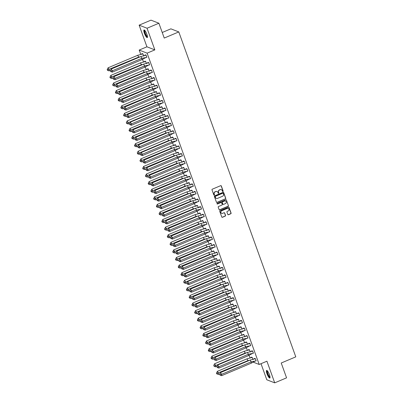 <?xml version="1.0" encoding="UTF-8"?>
<svg xmlns="http://www.w3.org/2000/svg" width="403" height="403" viewBox="0 0 403 403"><rect width="100%" height="100%" fill="white"/><g stroke="black" fill="none" stroke-linecap="round" stroke-linejoin="round"><path stroke-width="0.6" d="M222.93 191.485A0.363 0.343 111.3 0 0 223.136 191.012L221.312 185.939A0.519 0.494 111.3 0 0 220.673 185.662L212.295 189.198A0.519 0.494 111.3 0 0 212.003 189.873L213.827 194.946A0.363 0.343 111.3 0 0 214.275 195.143A0.363 0.343 111.3 0 0 214.482 194.669L214.245 194.014A1.662 1.577 111.3 0 1 215.182 191.858L215.882 191.561A1.662 1.577 111.3 0 1 217.922 192.463L218.159 193.118A0.363 0.343 111.3 0 0 218.602 193.314A0.363 0.343 111.3 0 0 218.809 192.841L218.572 192.186A1.662 1.577 111.3 0 1 219.509 190.03L220.209 189.732A1.662 1.577 111.3 0 1 222.249 190.634L222.486 191.289A0.363 0.343 111.3 0 0 222.93 191.485M222.602 191.45A0.363 0.343 111.3 0 0 222.98 190.951L221.151 185.879A0.519 0.494 111.3 0 0 220.95 185.632M213.948 195.107A0.363 0.343 111.3 0 0 214.32 194.609L214.245 194.014M218.275 193.279A0.363 0.343 111.3 0 0 218.653 192.78L218.572 192.186M266.977 373.752A4.131 0.977 67.1 0 1 266.605 370.428A4.131 0.977 67.1 0 1 269.446 374.714A4.131 0.977 67.1 0 1 269.819 378.039A4.131 0.977 67.1 0 1 266.977 373.752M144.4 33.293A4.131 0.977 67.1 0 1 144.027 29.968A4.131 0.977 67.1 0 1 146.873 34.255A4.131 0.977 67.1 0 1 147.246 37.58A4.131 0.977 67.1 0 1 144.4 33.293M139.131 25.157L150.984 20.15L158.898 23.228L147.045 28.235L139.131 25.157L146.924 46.803L139.196 50.068L147.11 53.146L259.194 364.468L253.149 362.116M261.013 363.697L266.801 379.772L274.715 382.85L266.922 361.204L259.194 364.468M158.898 23.228L164.238 38.063L178.796 31.918L295.782 356.862L281.229 363.007L286.568 377.843L274.715 382.85M227.801 214.472A0.519 0.494 111.3 0 0 228.441 214.754L230.788 213.761A0.519 0.494 111.3 0 0 231.085 213.086L229.055 207.449A0.519 0.494 111.3 0 0 228.415 207.172L220.038 210.709A0.519 0.494 111.3 0 0 219.746 211.384L221.776 217.016A0.519 0.494 111.3 0 0 222.411 217.298L225.252 216.099A0.519 0.494 111.3 0 0 225.544 215.424L224.678 213.011A0.519 0.494 111.3 0 0 224.038 212.734L222.632 213.328A1.39 1.315 111.3 0 1 220.844 212.074A1.39 1.315 111.3 0 1 221.71 210.774L227.227 208.442A1.39 1.315 111.3 0 1 229.015 209.696A1.39 1.315 111.3 0 1 228.148 210.996L227.227 211.384A0.519 0.494 111.3 0 0 226.934 212.059L227.801 214.472M146.924 46.803L154.838 49.881L147.045 28.235M154.838 49.881L147.11 53.146M225.443 198.911A0.519 0.494 111.3 0 0 225.735 198.236L223.71 192.604A0.519 0.494 111.3 0 0 223.071 192.322L214.693 195.858A0.519 0.494 111.3 0 0 214.401 196.533L216.431 202.165A0.519 0.494 111.3 0 0 217.066 202.447L225.287 198.85A0.519 0.494 111.3 0 0 225.579 198.175L223.549 192.538A0.519 0.494 111.3 0 0 223.348 192.291M226.38 200.029L228.41 205.661A0.519 0.494 111.3 0 1 228.118 206.336L219.741 209.872A0.519 0.494 111.3 0 1 219.101 209.59L218.235 207.182A0.519 0.494 111.3 0 1 218.527 206.507L221.927 205.072A0.519 0.494 111.3 0 0 222.219 204.397L221.64 202.8A0.519 0.494 111.3 0 0 221.005 202.518L217.469 204.009A0.363 0.343 111.3 0 1 217 203.681A0.363 0.343 111.3 0 1 217.227 203.344L225.745 199.747A0.519 0.494 111.3 0 1 226.38 200.029L228.41 205.661M178.796 31.918L170.882 28.84L162.233 32.492M250.031 357.919L249.084 355.285M247.301 350.333L246.354 347.698M244.566 342.741L243.619 340.112M241.835 335.155L240.888 332.52M239.105 327.563L238.158 324.934M236.37 319.977L235.423 317.342M233.639 312.39L232.692 309.756M230.909 304.799L229.957 302.169M228.174 297.213L227.227 294.578M225.443 289.621L224.496 286.991M222.713 282.035L221.761 279.4M219.978 274.448L219.031 271.813M217.247 266.857L216.3 264.227M214.517 259.27L213.565 256.635M211.782 251.679L210.834 249.049M209.051 244.092L208.104 241.457M206.321 236.506L205.369 233.871M203.586 228.914L202.638 226.285M200.855 221.328L199.908 218.693M198.125 213.736L197.173 211.107M195.39 206.15L194.442 203.515M192.659 198.563L191.712 195.929M189.929 190.972L188.977 188.342M187.194 183.385L186.246 180.751M184.463 175.794L183.516 173.164M181.733 168.207L180.781 165.573M178.997 160.621L178.05 157.986M176.267 153.029L175.32 150.4M173.537 145.443L172.585 142.808M170.801 137.851L169.854 135.222M168.071 130.265L167.124 127.63M165.341 122.678L164.389 120.044M162.605 115.087L161.658 112.457M159.875 107.5L158.928 104.866M157.145 99.909L156.193 97.279M154.409 92.322L153.462 89.688M151.679 84.736L150.732 82.101M148.949 77.144L147.997 74.515M146.213 69.558L145.266 66.923M143.483 61.966L142.536 59.337M140.748 54.38L139.196 50.068M146.783 57.347L146.088 55.07L145.362 54.863M143.589 55.695L142.924 53.836L142.289 53.589M149.513 64.933L148.818 62.656L148.092 62.455M146.324 63.281L145.654 61.427L144.929 61.221M152.243 72.525L151.553 70.243L150.828 70.041M149.055 70.873L148.385 69.014L147.659 68.812M154.979 80.111L154.284 77.834L153.523 77.537L152.485 78.288M151.785 78.459L151.12 76.6L150.395 76.399M157.709 87.698L157.014 85.421L156.288 85.219M154.52 86.046L153.85 84.192L153.125 83.985M160.444 95.289L159.749 93.012L159.024 92.806M157.251 93.637L156.581 91.778L155.855 91.577M163.175 102.876L162.48 100.599L161.754 100.397M159.981 101.224L159.316 99.37L158.591 99.163M165.905 110.467L165.21 108.185L164.484 107.984M162.716 108.815L162.046 106.956L161.417 106.709M168.64 118.054L167.945 115.777L167.22 115.57M165.447 116.402L164.777 114.543L164.051 114.341M171.371 125.64L170.676 123.363L169.95 123.162M168.177 123.988L167.512 122.134L166.877 121.887M174.101 133.232L173.406 130.955L172.68 130.748M170.912 131.579L170.242 129.721L169.517 129.519M176.836 140.818L176.141 138.541L175.416 138.34M173.643 139.166L172.973 137.312L172.343 137.065M179.567 148.41L178.872 146.128L178.146 145.926M176.378 146.757L175.708 144.899L174.983 144.697M182.297 155.996L181.602 153.719L180.876 153.513M179.108 154.344L178.438 152.485L177.809 152.243M185.032 163.583L184.337 161.306L183.577 161.014L182.534 161.759M181.839 161.93L181.169 160.077L180.443 159.87M187.763 171.174L187.068 168.897L186.342 168.691M184.574 169.522L183.904 167.663L183.179 167.462M190.493 178.761L189.798 176.484L189.072 176.282M187.304 177.108L186.634 175.255L185.909 175.048M193.228 186.352L192.533 184.07L191.808 183.869M190.035 184.7L189.37 182.841L188.639 182.64M195.959 193.939L195.264 191.662L194.503 191.365L193.465 192.115M192.77 192.286L192.1 190.428L191.375 190.226M198.689 201.525L197.994 199.248L197.269 199.047M195.5 199.873L194.83 198.019L194.105 197.813M201.424 209.117L200.729 206.84L200.004 206.633M198.231 207.464L197.566 205.606L196.835 205.404M204.155 216.703L203.46 214.426L202.734 214.225M200.966 215.051L200.296 213.197L199.571 212.991M206.885 224.295L206.195 222.013L205.465 221.811M203.696 222.642L203.026 220.784L202.301 220.582M209.62 231.881L208.925 229.604L208.2 229.403M206.427 230.229L205.762 228.37L205.031 228.169M212.351 239.468L211.656 237.191L210.93 236.989M209.162 237.815L208.492 235.962L207.857 235.715M215.081 247.059L214.391 244.782L213.661 244.576M211.892 245.407L211.222 243.548L210.497 243.347M217.816 254.646L217.121 252.369L216.396 252.167M214.623 252.993L213.958 251.14L213.227 250.933M220.547 262.237L219.852 259.955L219.126 259.754M217.358 260.585L216.688 258.726L215.963 258.525M223.277 269.824L222.587 267.547L221.857 267.345M220.088 268.171L219.418 266.312L218.789 266.071M226.012 277.41L225.317 275.133L224.557 274.841L223.514 275.587M222.819 275.758L222.154 273.904L221.423 273.702M228.743 285.002L228.048 282.725L227.322 282.518M225.554 283.349L224.884 281.49L224.159 281.289M231.473 292.588L230.783 290.311L230.022 290.014L228.98 290.765M228.284 290.936L227.614 289.082L226.889 288.875M234.208 300.18L233.513 297.898L232.788 297.696M231.015 298.527L230.35 296.668L229.619 296.467M236.939 307.766L236.244 305.489L235.518 305.288M233.75 306.114L233.08 304.255L232.355 304.053M239.669 315.353L238.979 313.076L238.249 312.874M236.48 313.7L235.81 311.846L235.085 311.645M242.405 322.944L241.709 320.667L240.949 320.37L239.906 321.115M239.211 321.292L238.546 319.433L237.815 319.231M245.135 330.531L244.44 328.254L243.714 328.052M241.946 328.878L241.276 327.024L240.551 326.818M247.865 338.122L247.175 335.845L246.445 335.639M244.676 336.47L244.006 334.611L243.281 334.409M250.601 345.709L249.905 343.432L249.18 343.23M247.407 344.056L246.742 342.197L246.011 341.996M253.331 353.295L252.636 351.018L251.91 350.817M250.142 351.643L249.472 349.789L248.837 349.542M256.061 360.887L255.371 358.61L254.641 358.403M252.872 359.234L252.202 357.375L251.477 357.174M221.282 189.682A1.662 1.577 111.3 0 0 220.053 189.672L220.209 189.732M218.416 192.125A1.662 1.577 111.3 0 1 219.353 189.969L220.053 189.672M216.955 191.511A1.662 1.577 111.3 0 0 215.721 191.501L215.882 191.561M214.084 193.954A1.662 1.577 111.3 0 1 215.026 191.793L215.721 191.501M216.628 202.417A0.519 0.494 111.3 0 0 216.91 202.387L225.287 198.85M223.247 193.405A0.363 0.343 111.3 0 0 222.799 193.203L215.449 196.311A0.363 0.343 111.3 0 0 215.242 196.785L215.489 197.475A1.662 1.577 111.3 0 0 217.529 198.372L222.557 196.251A1.662 1.577 111.3 0 0 223.494 194.095L223.247 193.405M222.97 193.178A0.363 0.343 111.3 0 0 222.642 193.143L222.799 193.203M216.3 198.362A1.662 1.577 111.3 0 1 215.333 197.415L215.081 196.719A0.363 0.343 111.3 0 1 215.288 196.251L222.642 193.143M219.303 209.842A0.519 0.494 111.3 0 0 219.58 209.812L227.957 206.276A0.519 0.494 111.3 0 0 228.249 205.601M221.282 202.487A0.519 0.494 111.3 0 0 220.849 202.457L217.469 204.009M225.448 203.58A1.39 1.315 111.3 0 0 225.494 201.011A1.39 1.315 111.3 0 0 224.531 201.026L222.587 201.848A0.519 0.494 111.3 0 0 222.295 202.523L222.869 204.125A0.519 0.494 111.3 0 0 223.509 204.402L225.448 203.58M225.413 200.981A1.39 1.315 111.3 0 0 224.37 200.966L224.531 201.026M223.071 204.371A0.519 0.494 111.3 0 1 222.713 204.059L222.134 202.462A0.519 0.494 111.3 0 1 222.431 201.787L224.37 200.966M228.108 208.396A1.39 1.315 111.3 0 0 227.07 208.381L227.227 208.442M221.59 213.313A1.39 1.315 111.3 0 1 221.554 210.709L227.07 208.381M221.977 217.267A0.519 0.494 111.3 0 0 222.255 217.237L225.091 216.038A0.519 0.494 111.3 0 0 225.388 215.363L224.516 212.95A0.519 0.494 111.3 0 0 224.32 212.703M228.002 214.723A0.519 0.494 111.3 0 0 228.279 214.688L230.632 213.696A0.519 0.494 111.3 0 0 230.924 213.026L228.894 207.389A0.519 0.494 111.3 0 0 228.697 207.142M141.121 54.289L142.214 53.624L142.944 53.891M140.148 56.828L138.728 57.055L138.738 57.422M108.08 67.805L107.238 69.81L107.591 70.389L109.193 70.903L109.137 69.548L108.08 67.805L137.665 55.312L142.924 53.901L143.715 56.088M109.193 70.903L110.523 70.339M107.591 70.389L107.571 69.941L138.728 57.055L137.665 55.312M107.571 69.941L107.218 69.356M140.828 56.541L141.891 58.284L146.878 57.322L146.093 55.13L140.828 56.541L111.243 69.039L112.306 70.782L141.891 58.284L141.947 59.639L145.73 57.599M146.108 55.125L145.377 54.853L144.289 55.518M112.356 72.132L110.754 71.623L110.739 71.17L112.306 70.782L112.356 72.132L141.947 59.639M110.739 71.17L110.382 70.59L111.243 69.039M110.382 70.59L110.754 71.623M147.478 36.854A3.577 0.841 67.1 0 1 145.528 34.587A3.577 0.841 67.1 0 1 144.46 30.563A3.577 0.841 67.1 0 1 144.707 30.301M144.899 30.512A3.31 0.781 -112.9 0 0 144.808 30.688A3.31 0.781 -112.9 0 0 145.664 34.114A3.31 0.781 -112.9 0 0 147.458 36.577M144.274 29.978A4.106 0.967 -112.9 0 0 144.229 30.109A4.106 0.967 -112.9 0 0 145.206 34.179A4.106 0.967 -112.9 0 0 147.407 37.393M270.05 377.319A3.577 0.841 67.1 0 1 268.101 375.047A3.577 0.841 67.1 0 1 267.033 371.022A3.577 0.841 67.1 0 1 267.285 370.765M267.471 370.972A3.31 0.781 -112.9 0 0 267.385 371.148A3.31 0.781 -112.9 0 0 268.237 374.573A3.31 0.781 -112.9 0 0 270.035 377.037M266.846 370.443A4.106 0.967 -112.9 0 0 266.801 370.569A4.106 0.967 -112.9 0 0 267.778 374.639A4.106 0.967 -112.9 0 0 269.98 377.853M143.856 61.876L145.025 61.18M142.884 64.42L141.458 64.641L141.473 65.014M110.81 75.396L109.969 77.396L110.321 77.981L111.923 78.489L111.873 77.139L110.81 75.396L140.395 62.898L145.659 61.488L144.944 61.211M111.923 78.489L113.253 77.93M110.321 77.981L110.306 77.527L141.458 64.641L140.395 62.898M146.445 63.679L145.674 61.483M110.306 77.527L109.948 76.948M146.586 69.467L147.755 68.767M145.614 72.006L144.188 72.233L144.203 72.6M113.54 82.983L112.699 84.988L113.052 85.567L114.659 86.081L114.603 84.726L113.54 82.983L143.13 70.49L148.39 69.079L147.679 68.802M114.659 86.081L115.983 85.517M113.052 85.567L113.036 85.119L144.188 72.233L143.13 70.49M149.175 71.266L148.405 69.069M113.036 85.119L112.684 84.534M149.317 77.054L150.485 76.358M148.344 79.593L146.924 79.819L146.939 80.192M116.276 90.569L115.434 92.574L115.787 93.153L117.389 93.667L117.333 92.317L116.276 90.569L145.861 78.076L151.12 76.666L150.41 76.389M117.389 93.667L118.719 93.108M115.787 93.153L115.767 92.705L146.924 79.819L145.861 78.076M151.911 78.857L151.14 76.661M115.767 92.705L115.414 92.126M152.052 84.645L153.221 83.945M151.08 87.184L149.654 87.411L149.669 87.778M119.006 98.161L118.165 100.161L118.517 100.745L120.119 101.254L120.069 99.904L119.006 98.161L148.591 85.663L153.855 84.257L153.14 83.98M120.119 101.254L121.449 100.695M118.517 100.745L118.502 100.292L149.654 87.411L148.591 85.663M154.641 86.444L153.87 84.247M118.502 100.292L118.144 99.712M154.782 92.232L155.951 91.531M153.81 94.77L152.384 94.997L152.399 95.365M121.741 105.747L120.895 107.752L121.248 108.331L122.855 108.845L122.799 107.49L121.741 105.747L151.327 93.254L156.586 91.844L155.875 91.567M122.855 108.845L124.179 108.281M121.248 108.331L121.232 107.883L152.384 94.997L151.327 93.254M157.371 94.03L156.601 91.834M121.232 107.883L120.88 107.299M143.564 64.132L144.622 65.875L149.609 64.908L148.823 62.722L143.564 64.132L113.973 76.625L115.036 78.368L144.622 65.875L144.677 67.225L148.465 65.185M148.823 62.722L148.113 62.445L147.019 63.11M115.092 79.723L113.485 79.21L113.47 78.761L115.036 78.368L115.092 79.723L144.677 67.225M113.47 78.761L113.117 78.177L113.973 76.625M113.117 78.177L113.485 79.21M146.294 71.719L147.357 73.462L152.344 72.5L151.553 70.308L146.294 71.719L116.709 84.212L117.767 85.96L147.357 73.462L147.407 74.817L151.196 72.772M151.573 70.303L150.843 70.031L149.75 70.696M117.822 87.31L116.22 86.796L116.2 86.348L117.767 85.96L117.822 87.31L147.407 74.817M116.2 86.348L115.847 85.768L116.709 84.212M115.847 85.768L116.22 86.796M149.024 79.305L150.087 81.053L155.074 80.086L154.289 77.9L149.024 79.305L119.439 91.803L120.502 93.546L150.087 81.053L150.143 82.403L153.926 80.363M154.304 77.89L153.654 77.588M120.552 94.896L118.95 94.388L118.935 93.934L120.502 93.546L120.552 94.896L150.143 82.403M118.935 93.934L118.578 93.355L119.439 91.803M118.578 93.355L118.95 94.388M151.76 86.897L152.818 88.64L157.805 87.673L157.019 85.486L151.76 86.897L122.169 99.39L123.232 101.133L152.818 88.64L152.873 89.99L156.661 87.95M157.034 85.476L156.309 85.209L155.215 85.874M123.288 102.488L121.681 101.974L121.666 101.526L123.232 101.133L123.288 102.488L152.873 89.99M121.666 101.526L121.313 100.941L122.169 99.39M121.313 100.941L121.681 101.974M154.49 94.483L155.553 96.226L160.54 95.264L159.749 93.073L154.49 94.483L124.905 106.981L125.963 108.724L155.553 96.226L155.603 97.581L159.392 95.541M159.769 93.068L159.039 92.796L157.946 93.461M126.018 110.074L124.416 109.566L124.396 109.112L125.963 108.724L126.018 110.074L155.603 97.581M124.396 109.112L124.043 108.533L124.905 106.981M124.043 108.533L124.416 109.566M157.513 99.818L158.681 99.123M156.54 102.362L155.12 102.584L155.135 102.956M124.472 113.339L123.63 115.339L123.983 115.923L125.585 116.432L125.529 115.082L124.472 113.339L154.057 100.841L159.316 99.43L158.606 99.153M125.585 116.432L126.915 115.873M123.983 115.923L123.963 115.47L155.12 102.584L154.057 100.841M160.107 101.621L159.336 99.425M123.963 115.47L123.61 114.89M157.22 102.075L158.283 103.818L163.27 102.851L162.485 100.664L157.22 102.075L127.635 114.568L128.698 116.311L158.283 103.818L158.339 105.168L162.127 103.128M162.5 100.654L161.769 100.387L160.681 101.052M128.748 117.666L127.147 117.152L127.131 116.704L128.698 116.311L128.748 117.666L158.339 105.168M127.131 116.704L126.774 116.119L127.635 114.568M126.774 116.119L127.147 117.152M160.248 107.41L161.336 106.745L162.051 107.022L156.787 108.432L157.865 110.543M159.276 109.948L157.85 110.175L128.265 122.668L128.315 124.023L129.645 123.459M162.837 109.208L162.051 107.022M127.202 120.925L126.341 122.477L126.713 123.509L126.698 123.061L128.265 122.668L127.202 120.925L156.787 108.432M126.713 123.509L128.315 124.023M126.698 123.061L126.341 122.477M159.956 109.661L161.014 111.404L166.001 110.442L165.215 108.251L159.956 109.661L130.365 122.154L131.428 123.902L161.014 111.404L161.069 112.759L164.857 110.714M165.23 108.246L164.505 107.974L163.411 108.639M131.484 125.252L129.877 124.739L129.862 124.29L131.428 123.902L131.484 125.252L161.069 112.759M129.862 124.29L129.509 123.711L130.365 122.154M129.509 123.711L129.877 124.739M162.978 114.996L164.147 114.301M162.006 117.535L160.58 117.762L160.596 118.134M129.937 128.512L129.091 130.517L129.444 131.096L131.051 131.61L130.995 130.26L129.937 128.512L159.523 116.019L164.782 114.608L164.071 114.331M131.051 131.61L132.375 131.051M129.444 131.096L129.428 130.648L160.58 117.762L159.523 116.019M165.568 116.799L164.797 114.603M129.428 130.648L129.076 130.068M162.686 117.253L163.749 118.996L168.736 118.029L167.945 115.842L162.686 117.253L133.101 129.746L134.159 131.489L163.749 118.996L163.799 120.346L167.588 118.306M167.965 115.832L167.235 115.565L166.142 116.23M134.214 132.839L132.612 132.33L132.592 131.877L134.159 131.489L134.214 132.839L163.799 120.346M132.592 131.877L132.239 131.297L133.101 129.746M132.239 131.297L132.612 132.33M165.709 122.588L166.802 121.923L167.532 122.19M164.736 125.126L163.316 125.353L163.331 125.721M132.668 136.103L131.826 138.103L132.179 138.687L133.781 139.196L133.725 137.846L132.668 136.103L162.253 123.605L167.512 122.2L168.303 124.386M133.781 139.196L135.111 138.637M132.179 138.687L132.159 138.234L163.316 125.353L162.253 123.605M132.159 138.234L131.806 137.655M165.416 124.839L166.479 126.582L171.466 125.615L170.681 123.429L165.416 124.839L135.831 137.332L136.894 139.075L166.479 126.582L166.535 127.932L170.323 125.892M170.696 123.419L169.965 123.152L168.877 123.817M136.944 140.43L135.343 139.917L135.327 139.468L136.894 139.075L136.944 140.43L166.535 127.932M135.327 139.468L134.97 138.884L135.831 137.332M134.97 138.884L135.343 139.917M168.444 130.174L169.613 129.474M167.472 132.713L166.046 132.94L166.061 133.307M135.398 143.69L134.557 145.695L134.909 146.274L136.511 146.788L136.461 145.433L135.398 143.69L164.983 131.197L170.247 129.786L169.532 129.509M136.511 146.788L137.841 146.224M134.909 146.274L134.894 145.826L166.046 132.94L164.983 131.197M171.033 131.972L170.262 129.776M134.894 145.826L134.537 145.241M168.152 132.426L169.21 134.169L174.197 133.207L173.411 131.015L168.152 132.426L138.561 144.924L139.624 146.667L169.21 134.169L169.265 135.524L173.053 133.484M173.426 131.01L172.701 130.738L171.607 131.403M139.68 148.017L138.073 147.508L138.058 147.055L139.624 146.667L139.68 148.017L169.265 135.524M138.058 147.055L137.705 146.475L138.561 144.924M137.705 146.475L138.073 147.508M171.174 137.761L172.267 137.096L172.998 137.368L167.719 138.783L168.792 140.899M170.202 140.304L168.776 140.526L139.191 153.024L139.247 154.374L140.571 153.815M173.764 139.564L172.978 137.373M138.133 151.281L137.272 152.833L137.64 153.865L137.625 153.412L139.191 153.024L138.133 151.281L167.719 138.783M137.64 153.865L139.247 154.374M137.625 153.412L137.272 152.833M170.882 140.017L171.945 141.76L176.932 140.793L176.141 138.607L170.882 140.017L141.297 152.51L142.355 154.253L171.945 141.76L171.995 143.11L175.784 141.07M176.161 138.597L175.431 138.33L174.338 138.995M142.41 155.608L140.808 155.095L140.788 154.646L142.355 154.253L142.41 155.608L171.995 143.11M140.788 154.646L140.435 154.062L141.297 152.51M140.435 154.062L140.808 155.095M173.905 145.352L175.073 144.652M172.932 147.891L171.512 148.118L171.527 148.485M140.864 158.868L140.022 160.873L140.375 161.452L141.977 161.966L141.921 160.611L140.864 158.868L170.449 146.375L175.708 144.964L174.998 144.687M141.977 161.966L143.307 161.401M140.375 161.452L140.355 161.004L171.512 148.118L170.449 146.375M176.499 147.15L175.728 144.954M140.355 161.004L140.002 160.419M173.612 147.604L174.675 149.347L179.662 148.385L178.877 146.193L173.612 147.604L144.027 160.097L145.09 161.845L174.675 149.347L174.731 150.702L178.519 148.657M178.877 146.193L178.161 145.916L177.073 146.581M145.14 163.195L143.539 162.681L143.523 162.233L145.09 161.845L145.14 163.195L174.731 150.702M143.523 162.233L143.166 161.653L144.027 160.097M143.166 161.653L143.539 162.681M176.64 152.939L177.728 152.274L178.458 152.546M175.668 155.477L174.242 155.704L174.257 156.077M143.594 166.454L142.753 168.459L143.105 169.038L144.707 169.552L144.657 168.202L143.594 166.454L173.179 153.961L178.443 152.551L179.229 154.742M144.707 169.552L146.037 168.993M143.105 169.038L143.09 168.59L174.242 155.704L173.179 153.961M143.09 168.59L142.733 168.011M176.348 155.195L177.406 156.938L182.393 155.971L181.607 153.785L176.348 155.195L146.763 167.688L147.82 169.431L177.406 156.938L177.461 158.288L181.249 156.248M181.622 153.775L180.897 153.508L179.803 154.173M147.876 170.781L146.269 170.273L146.254 169.819L147.82 169.431L147.876 170.781L177.461 158.288M146.254 169.819L145.901 169.24L146.763 167.688M145.901 169.24L146.269 170.273M179.37 160.53L180.539 159.83M178.398 163.069L176.972 163.296L176.988 163.663M146.329 174.046L145.483 176.046L145.841 176.63L147.443 177.139L147.387 175.789L146.329 174.046L175.915 161.553L181.174 160.142L180.463 159.865M147.443 177.139L148.767 176.579M145.841 176.63L145.821 176.176L176.972 163.296L175.915 161.553M181.96 162.328L181.194 160.132M145.821 176.176L145.468 175.597M179.078 162.782L180.141 164.525L185.128 163.558L184.337 161.371L179.078 162.782L149.493 175.275L150.551 177.018L180.141 164.525L180.191 165.875L183.98 163.835M184.357 161.361L183.703 161.059M150.606 178.373L149.004 177.859L148.984 177.411L150.551 177.018L150.606 178.373L180.191 165.875M148.984 177.411L148.631 176.826L149.493 175.275M148.631 176.826L149.004 177.859M182.101 168.116L183.269 167.416M181.128 170.655L179.708 170.882L179.723 171.25M149.06 181.632L148.218 183.637L148.571 184.216L150.173 184.73L150.118 183.375L149.06 181.632L178.645 169.139L183.904 167.729L183.194 167.452M150.173 184.73L151.503 184.166M148.571 184.216L148.551 183.768L179.708 170.882L178.645 169.139M184.695 169.915L183.924 167.719M148.551 183.768L148.198 183.184M181.808 170.368L182.871 172.111L187.858 171.149L187.073 168.958L181.808 170.368L152.223 182.866L153.286 184.609L182.871 172.111L182.927 173.466L186.715 171.426M187.088 168.953L186.357 168.681L185.269 169.346M153.336 185.959L151.735 185.451L151.719 184.997L153.286 184.609L153.336 185.959L182.927 173.466M151.719 184.997L151.362 184.418L152.223 182.866M151.362 184.418L151.735 185.451M184.836 175.703L186.005 175.008M183.864 178.247L182.438 178.469L182.453 178.841M151.79 189.224L150.949 191.224L151.301 191.808L152.903 192.317L152.853 190.967L151.79 189.224L181.375 176.726L186.639 175.315L185.924 175.038M152.903 192.317L154.233 191.757M151.301 191.808L151.286 191.354L182.438 178.469L181.375 176.726M187.425 177.506L186.654 175.31M151.286 191.354L150.929 190.775M184.544 177.96L185.602 179.703L190.589 178.736L189.803 176.549L184.544 177.96L154.959 190.453L156.016 192.196L185.602 179.703L185.657 181.053L189.445 179.013M189.803 176.549L189.093 176.272L188 176.937M156.072 193.551L154.465 193.037L154.45 192.589L156.016 192.196L156.072 193.551L185.657 181.053M154.45 192.589L154.097 192.004L154.959 190.453M154.097 192.004L154.465 193.037M187.566 183.294L188.735 182.594M186.594 185.833L185.168 186.06L185.184 186.428M154.525 196.81L153.679 198.815L154.037 199.394L155.639 199.908L155.583 198.553L154.525 196.81L184.111 184.317L189.37 182.907L188.659 182.63M155.639 199.908L156.963 199.344M154.037 199.394L154.017 198.946L185.168 186.06L184.111 184.317M190.156 185.093L189.39 182.897M154.017 198.946L153.664 198.362M187.274 185.546L188.337 187.289L193.324 186.327L192.533 184.136L187.274 185.546L157.689 198.039L158.747 199.787L188.337 187.289L188.387 188.644L192.176 186.604M192.553 184.131L191.823 183.859L190.73 184.524M158.802 201.137L157.2 200.623L157.18 200.175L158.747 199.787L158.802 201.137L188.387 188.644M157.18 200.175L156.827 199.596L157.689 198.039M156.827 199.596L157.2 200.623M190.297 190.881L191.465 190.186M189.329 193.42L187.904 193.647L187.919 194.019M157.256 204.397L156.414 206.401L156.767 206.981L158.369 207.495L158.314 206.145L157.256 204.397L186.841 191.904L192.1 190.493L191.39 190.216M158.369 207.495L159.699 206.935M156.767 206.981L156.747 206.532L187.904 193.647L186.841 191.904M192.891 192.684L192.12 190.488M156.747 206.532L156.394 205.953M190.004 193.138L191.067 194.881L196.054 193.914L195.269 191.727L190.004 193.138L160.419 205.631L161.482 207.374L191.067 194.881L191.123 196.231L194.911 194.191M195.269 191.727L194.634 191.415M161.532 208.724L159.931 208.215L159.915 207.762L161.482 207.374L161.532 208.724L191.123 196.231M159.915 207.762L159.558 207.182L160.419 205.631M159.558 207.182L159.931 208.215M193.032 198.472L194.201 197.772M192.06 201.011L190.634 201.238L190.649 201.606M159.986 211.988L159.145 213.988L159.497 214.572L161.099 215.081L161.049 213.731L159.986 211.988L189.571 199.495L194.835 198.085L194.12 197.808M161.099 215.081L162.429 214.522M159.497 214.572L159.482 214.119L190.634 201.238L189.571 199.495M195.621 200.271L194.851 198.075M159.482 214.119L159.125 213.54M192.74 200.724L193.798 202.467L198.785 201.5L197.999 199.314L192.74 200.724L163.155 213.217L164.212 214.96L193.798 202.467L193.853 203.817L197.641 201.777M198.019 199.304L197.289 199.037L196.196 199.702M164.268 216.315L162.666 215.801L162.646 215.353L164.212 214.96L164.268 216.315L193.853 203.817M162.646 215.353L162.293 214.769L163.155 213.217M162.293 214.769L162.666 215.801M195.762 206.059L196.931 205.359M194.79 208.598L193.364 208.825L193.38 209.192M162.721 219.575L161.875 221.579L162.233 222.159L163.835 222.673L163.779 221.318L162.721 219.575L192.307 207.082L197.566 205.671L196.855 205.394M163.835 222.673L165.159 222.108M162.233 222.159L162.213 221.71L193.364 208.825L192.307 207.082M198.352 207.857L197.586 205.661M162.213 221.71L161.86 221.126M195.47 208.311L196.533 210.054L201.52 209.092L200.729 206.9L195.47 208.311L165.885 220.809L166.943 222.552L196.533 210.054L196.583 211.409L200.372 209.369M200.749 206.895L200.019 206.623L198.926 207.288M166.998 223.902L165.396 223.393L165.376 222.94L166.943 222.552L166.998 223.902L196.583 211.409M165.376 222.94L165.023 222.36L165.885 220.809M165.023 222.36L165.396 223.393M198.493 213.645L199.661 212.95M197.525 216.189L196.1 216.411L196.115 216.784M165.452 227.166L164.61 229.166L164.963 229.75L166.565 230.259L166.51 228.909L165.452 227.166L195.037 214.668L200.296 213.258L199.586 212.98M166.565 230.259L167.895 229.7M164.963 229.75L164.943 229.297L196.1 216.411L195.037 214.668M201.087 215.449L200.316 213.252M164.943 229.297L164.59 228.718M198.2 215.902L199.263 217.645L204.25 216.678L203.465 214.492L198.2 215.902L168.615 228.395L169.678 230.138L199.263 217.645L199.319 218.995L203.107 216.955M203.48 214.482L202.749 214.215L201.661 214.88M169.728 231.493L168.127 230.979L168.111 230.531L169.678 230.138L169.728 231.493L199.319 218.995M168.111 230.531L167.754 229.947L168.615 228.395M167.754 229.947L168.127 230.979M201.228 221.237L202.397 220.537M200.256 223.776L198.83 224.003L198.845 224.37M168.182 234.753L167.341 236.757L167.693 237.337L169.295 237.851L169.245 236.496L168.182 234.753L197.767 222.26L203.031 220.849L202.316 220.572M169.295 237.851L170.625 237.286M167.693 237.337L167.678 236.888L198.83 224.003L197.767 222.26M203.817 223.035L203.047 220.839M167.678 236.888L167.321 236.304M200.936 223.489L201.994 225.232L206.981 224.27L206.195 222.078L200.936 223.489L171.351 235.982L172.408 237.73L201.994 225.232L202.049 226.587L205.837 224.547M206.215 222.073L205.485 221.801L204.392 222.466M172.464 239.08L170.862 238.566L170.842 238.118L172.408 237.73L172.464 239.08L202.049 226.587M170.842 238.118L170.489 237.538L171.351 235.982M170.489 237.538L170.862 238.566M203.958 228.823L205.127 228.128M202.986 231.362L201.56 231.589L201.576 231.962M170.917 242.339L170.071 244.344L170.429 244.923L172.031 245.437L171.975 244.087L170.917 242.339L200.503 229.846L205.762 228.436L205.051 228.158M172.031 245.437L173.355 244.878M170.429 244.923L170.409 244.475L201.56 231.589L200.503 229.846M206.548 230.627L205.782 228.43M170.409 244.475L170.056 243.896M203.666 231.08L204.729 232.823L209.716 231.856L208.925 229.67L203.666 231.08L174.081 243.573L175.139 245.316L204.729 232.823L204.779 234.173L208.568 232.133M208.945 229.66L208.215 229.393L207.122 230.058M175.194 246.666L173.592 246.157L173.572 245.704L175.139 245.316L175.194 246.666L204.779 234.173M173.572 245.704L173.219 245.125L174.081 243.573M173.219 245.125L173.592 246.157M206.689 236.415L207.782 235.75L208.512 236.017M205.721 238.954L204.296 239.181L204.311 239.548M173.648 249.931L172.806 251.93L173.159 252.515L174.761 253.024L174.711 251.674L173.648 249.931L203.233 237.438L208.492 236.027L209.283 238.213M174.761 253.024L176.091 252.464M173.159 252.515L173.139 252.061L204.296 239.181L203.233 237.438M173.139 252.061L172.786 251.482M206.396 238.667L207.459 240.41L212.446 239.442L211.661 237.256L206.396 238.667L176.811 251.16L177.874 252.903L207.459 240.41L207.515 241.76L211.303 239.72M211.676 237.246L210.945 236.979L209.857 237.644M177.924 254.258L176.323 253.744L176.307 253.296L177.874 252.903L177.924 254.258L207.515 241.76M176.307 253.296L175.95 252.711L176.811 251.16M175.95 252.711L176.323 253.744M209.424 244.001L210.593 243.301M208.452 246.54L207.026 246.767L207.041 247.135M176.378 257.517L175.537 259.522L175.889 260.101L177.496 260.615L177.441 259.26L176.378 257.517L205.963 245.024L211.227 243.614L210.512 243.336M177.496 260.615L178.821 260.051M175.889 260.101L175.874 259.653L207.026 246.767L205.963 245.024M212.013 245.8L211.243 243.603M175.874 259.653L175.517 259.069M209.132 246.253L210.19 247.996L215.177 247.034L214.391 244.843L209.132 246.253L179.547 258.751L180.604 260.494L210.19 247.996L210.245 249.351L214.033 247.311M214.411 244.838L213.681 244.566L212.588 245.231M180.66 261.844L179.058 261.335L179.038 260.882L180.604 260.494L180.66 261.844L210.245 249.351M179.038 260.882L178.685 260.303L179.547 258.751M178.685 260.303L179.058 261.335M212.154 251.588L213.323 250.893M211.182 254.132L209.756 254.353L209.772 254.726M179.113 265.109L178.267 267.108L178.625 267.693L180.227 268.202L180.171 266.851L179.113 265.109L208.699 252.61L213.958 251.2L213.247 250.923M180.227 268.202L181.552 267.642M178.625 267.693L178.605 267.239L209.756 254.353L208.699 252.61M214.744 253.391L213.978 251.195M178.605 267.239L178.252 266.66M211.862 253.845L212.925 255.588L217.912 254.62L217.121 252.434L211.862 253.845L182.277 266.338L183.335 268.081L212.925 255.588L212.975 256.938L216.764 254.898M217.141 252.424L216.411 252.157L215.318 252.822M183.39 269.436L181.788 268.922L181.768 268.474L183.335 268.081L183.39 269.436L212.975 256.938M181.768 268.474L181.415 267.889L182.277 266.338M181.415 267.889L181.788 268.922M214.885 259.179L216.053 258.479M213.917 261.718L212.492 261.945L212.507 262.313M181.844 272.695L181.002 274.7L181.355 275.279L182.957 275.793L182.907 274.438L181.844 272.695L211.429 260.202L216.688 258.791L215.978 258.514M182.957 275.793L184.287 275.229M181.355 275.279L181.335 274.831L212.492 261.945L211.429 260.202M217.479 260.978L216.708 258.781M181.335 274.831L180.982 274.247M214.592 261.431L215.655 263.174L220.643 262.212L219.857 260.021L214.592 261.431L185.007 273.924L186.07 275.672L215.655 263.174L215.711 264.529L219.499 262.489M219.857 260.021L219.141 259.744L218.053 260.409M186.121 277.022L184.519 276.508L184.503 276.06L186.07 275.672L186.121 277.022L215.711 264.529M184.503 276.06L184.146 275.481L185.007 273.924M184.146 275.481L184.519 276.508M217.62 266.766L218.708 266.101L219.439 266.373L214.159 267.788L215.237 269.904M216.648 269.305L215.222 269.531L185.637 282.029L185.692 283.38L187.017 282.82M220.209 268.569L219.423 266.378M184.574 280.281L183.713 281.838L184.085 282.866L184.07 282.417L185.637 282.029L184.574 280.281L214.159 267.788M184.085 282.866L185.692 283.38M184.07 282.417L183.713 281.838M217.328 269.023L218.386 270.766L223.373 269.798L222.587 267.612L217.328 269.023L187.743 281.516L188.8 283.259L218.386 270.766L218.441 272.116L222.229 270.075M222.607 267.602L221.877 267.335L220.784 268M188.856 284.609L187.254 284.1L187.234 283.647L188.8 283.259L188.856 284.609L218.441 272.116M187.234 283.647L186.881 283.067L187.743 281.516M186.881 283.067L187.254 284.1M220.35 274.357L221.519 273.657M219.378 276.896L217.952 277.123L217.968 277.491M187.309 287.873L186.463 289.873L186.821 290.457L188.423 290.966L188.367 289.616L187.309 287.873L216.895 275.38L222.154 273.969L221.443 273.692M188.423 290.966L189.748 290.407M186.821 290.457L186.801 290.004L217.952 277.123L216.895 275.38M222.945 276.156L222.174 273.959M186.801 290.004L186.448 289.425M220.058 276.609L221.121 278.352L226.108 277.385L225.317 275.199L220.058 276.609L190.473 289.102L191.531 290.845L221.121 278.352L221.171 279.702L224.96 277.662M225.317 275.199L224.683 274.886M191.586 292.2L189.984 291.686L189.964 291.238L191.531 290.845L191.586 292.2L221.171 279.702M189.964 291.238L189.612 290.654L190.473 289.102M189.612 290.654L189.984 291.686M223.081 281.944L224.249 281.244M222.113 284.483L220.688 284.709L220.703 285.082M190.04 295.459L189.198 297.464L189.551 298.044L191.153 298.558L191.103 297.202L190.04 295.459L219.625 282.966L224.884 281.556L224.174 281.279M191.153 298.558L192.483 297.993M189.551 298.044L189.531 297.595L220.688 284.709L219.625 282.966M225.675 283.742L224.904 281.546M189.531 297.595L189.178 297.011M222.788 284.196L223.851 285.939L228.839 284.976L228.053 282.785L222.788 284.196L193.203 296.694L194.266 298.437L223.851 285.939L223.907 287.294L227.695 285.253M228.068 282.78L227.337 282.508L226.249 283.173M194.317 299.787L192.715 299.278L192.699 298.825L194.266 298.437L194.317 299.787L223.907 287.294M192.699 298.825L192.342 298.245L193.203 296.694M192.342 298.245L192.715 299.278M225.816 289.53L226.985 288.835M224.844 292.074L223.418 292.296L223.433 292.669M192.77 303.051L191.929 305.051L192.281 305.635L193.888 306.144L193.833 304.794L192.77 303.051L222.355 290.553L227.619 289.142L226.904 288.865M193.888 306.144L195.213 305.585M192.281 305.635L192.266 305.182L223.418 292.296L222.355 290.553M228.405 291.334L227.635 289.137M192.266 305.182L191.914 304.603M225.524 291.787L226.582 293.53L231.569 292.563L230.783 290.377L225.524 291.787L195.939 304.28L196.996 306.023L226.582 293.53L226.637 294.88L230.425 292.84M230.803 290.367L230.148 290.064M197.052 307.378L195.45 306.864L195.43 306.416L196.996 306.023L197.052 307.378L226.637 294.88M195.43 306.416L195.077 305.832L195.939 304.28M195.077 305.832L195.45 306.864M228.546 297.122L229.715 296.422M227.574 299.661L226.148 299.887L226.164 300.255M195.505 310.637L194.659 312.642L195.017 313.222L196.619 313.736L196.563 312.38L195.505 310.637L225.091 298.144L230.35 296.734L229.639 296.457M196.619 313.736L197.944 313.171M195.017 313.222L194.997 312.773L226.148 299.887L225.091 298.144M231.141 298.92L230.37 296.724M194.997 312.773L194.644 312.189M228.254 299.374L229.317 301.117L234.304 300.154L233.513 297.963L228.254 299.374L198.669 311.867L199.732 313.615L229.317 301.117L229.367 302.472L233.156 300.431M233.533 297.958L232.803 297.686L231.71 298.351M199.782 314.965L198.18 314.451L198.16 314.002L199.732 313.615L199.782 314.965L229.367 302.472M198.16 314.002L197.808 313.423L198.669 311.867M197.808 313.423L198.18 314.451M231.277 304.708L232.445 304.013M230.309 307.247L228.884 307.474L228.899 307.847M198.236 318.224L197.394 320.229L197.747 320.808L199.349 321.322L199.299 319.972L198.236 318.224L227.821 305.731L233.08 304.32L232.37 304.043M199.349 321.322L200.679 320.763M197.747 320.808L197.727 320.36L228.884 307.474L227.821 305.731M233.871 306.512L233.1 304.315M197.727 320.36L197.374 319.781M230.984 306.965L232.047 308.708L237.035 307.741L236.249 305.555L230.984 306.965L201.399 319.458L202.462 321.201L232.047 308.708L232.103 310.058L235.891 308.018M236.249 305.555L235.533 305.278L234.445 305.942M202.518 322.551L200.911 322.042L200.896 321.589L202.462 321.201L202.518 322.551L232.103 310.058M200.896 321.589L200.538 321.01L201.399 319.458M200.538 321.01L200.911 322.042M234.012 312.3L235.181 311.6M233.04 314.839L231.614 315.065L231.629 315.433M200.966 325.815L200.125 327.815L200.477 328.4L202.084 328.908L202.029 327.558L200.966 325.815L230.551 313.322L235.815 311.912L235.1 311.635M202.084 328.908L203.409 328.349M200.477 328.4L200.462 327.946L231.614 315.065L230.551 313.322M236.601 314.098L235.831 311.902M200.462 327.946L200.11 327.367M233.72 314.552L234.778 316.295L239.77 315.327L238.979 313.141L233.72 314.552L204.135 327.045L205.192 328.788L234.778 316.295L234.833 317.645L238.621 315.604M238.999 313.131L238.269 312.864L237.176 313.529M205.248 330.143L203.646 329.629L203.626 329.18L205.192 328.788L205.248 330.143L234.833 317.645M203.626 329.18L203.273 328.596L204.135 327.045M203.273 328.596L203.646 329.629M236.742 319.886L237.911 319.186M235.77 322.425L234.345 322.652L234.36 323.025M203.701 333.402L202.855 335.407L203.213 335.986L204.815 336.5L204.759 335.145L203.701 333.402L233.287 320.909L238.546 319.498L237.835 319.221M204.815 336.5L206.14 335.936M203.213 335.986L203.193 335.538L234.345 322.652L233.287 320.909M239.337 321.685L238.566 319.488M203.193 335.538L202.84 334.953M236.45 322.138L237.513 323.881L242.5 322.919L241.709 320.728L236.45 322.138L206.865 334.636L207.928 336.379L237.513 323.881L237.563 325.236L241.352 323.196M241.729 320.723L241.075 320.42M207.978 337.729L206.376 337.22L206.356 336.767L207.928 336.379L207.978 337.729L237.563 325.236M206.356 336.767L206.004 336.188L206.865 334.636M206.004 336.188L206.376 337.22M239.473 327.473L240.641 326.778M238.505 330.017L237.08 330.238L237.095 330.611M206.432 340.993L205.59 342.993L205.943 343.578L207.545 344.086L207.495 342.736L206.432 340.993L236.017 328.495L241.276 327.085L240.566 326.808M207.545 344.086L208.875 343.527M205.943 343.578L205.923 343.124L237.08 330.238L236.017 328.495M242.067 329.276L241.296 327.08M205.923 343.124L205.57 342.545M239.181 329.73L240.243 331.473L245.231 330.505L244.445 328.319L239.181 329.73L209.595 342.223L210.658 343.966L240.243 331.473L240.299 332.823L244.087 330.782M244.46 328.309L243.729 328.042L242.641 328.707M210.714 345.321L209.107 344.807L209.092 344.358L210.658 343.966L210.714 345.321L240.299 332.823M209.092 344.358L208.739 343.774L209.595 342.223M208.739 343.774L209.107 344.807M242.208 335.064L243.377 334.364M241.236 337.603L239.81 337.83L239.825 338.198M209.162 348.58L208.321 350.585L208.673 351.164L210.28 351.678L210.225 350.323L209.162 348.58L238.747 336.087L244.011 334.676L243.296 334.399M210.28 351.678L211.605 351.114M208.673 351.164L208.658 350.716L239.81 337.83L238.747 336.087M244.797 336.863L244.027 334.666M208.658 350.716L208.306 350.131M241.916 337.316L242.974 339.059L247.966 338.097L247.175 335.906L241.916 337.316L212.331 349.809L213.389 351.557L242.974 339.059L243.029 340.414L246.817 338.374M247.195 335.901L246.465 335.628L245.372 336.293M213.444 352.907L211.842 352.393L211.822 351.945L213.389 351.557L213.444 352.907L243.029 340.414M211.822 351.945L211.469 351.366L212.331 349.809M211.469 351.366L211.842 352.393M244.938 342.651L246.107 341.956M243.966 345.19L242.541 345.416L242.556 345.789M211.897 356.166L211.051 358.171L211.409 358.751L213.011 359.264L212.955 357.914L211.897 356.166L241.483 343.673L246.742 342.263L246.031 341.986M213.011 359.264L214.341 358.705M211.409 358.751L211.389 358.302L242.541 345.416L241.483 343.673M247.533 344.454L246.762 342.258M211.389 358.302L211.036 357.723M244.646 344.908L245.709 346.651L250.696 345.683L249.905 343.497L244.646 344.908L215.061 357.401L216.124 359.144L245.709 346.651L245.759 348.001L249.548 345.96M249.925 343.487L249.195 343.22L248.102 343.885M216.174 360.494L214.572 359.985L214.552 359.531L216.124 359.144L216.174 360.494L245.759 348.001M214.552 359.531L214.2 358.952L215.061 357.401M214.2 358.952L214.572 359.985M247.674 350.242L248.762 349.577L249.472 349.854L244.213 351.265L245.291 353.376M246.701 352.781L245.276 353.008L215.691 365.501L215.741 366.851L217.071 366.292M250.263 352.041L249.472 349.854M214.628 363.758L213.766 365.309L214.139 366.342L214.119 365.889L215.691 365.501L214.628 363.758L244.213 351.265M214.139 366.342L215.741 366.851M214.119 365.889L213.766 365.309M247.377 352.494L248.439 354.237L253.427 353.27L252.641 351.084L247.377 352.494L217.791 364.987L218.854 366.73L248.439 354.237L248.495 355.587L252.283 353.547M252.656 351.073L251.925 350.806L250.837 351.471M218.91 368.085L217.303 367.571L217.288 367.123L218.854 366.73L218.91 368.085L248.495 355.587M217.288 367.123L216.935 366.539L217.791 364.987M216.935 366.539L217.303 367.571M250.404 357.829L251.573 357.129M249.432 360.368L248.006 360.594L248.021 360.967M217.358 371.344L216.517 373.349L216.869 373.929L218.476 374.442L218.421 373.087L217.358 371.344L246.948 358.851L252.207 357.441L251.492 357.164M218.476 374.442L219.801 373.878M216.869 373.929L216.854 373.48L248.006 360.594L246.948 358.851M252.993 359.627L252.223 357.431M216.854 373.48L216.502 372.896M250.112 360.08L251.17 361.823L256.162 360.861L255.371 358.67L250.112 360.08L220.527 372.579L221.585 374.322L251.17 361.823L251.225 363.179L255.013 361.138M255.391 358.665L254.661 358.393L253.568 359.058M221.64 375.672L220.038 375.163L220.018 374.709L221.585 374.322L221.64 375.672L251.225 363.179M220.018 374.709L219.665 374.13L220.527 372.579M219.665 374.13L220.038 375.163"/></g></svg>
